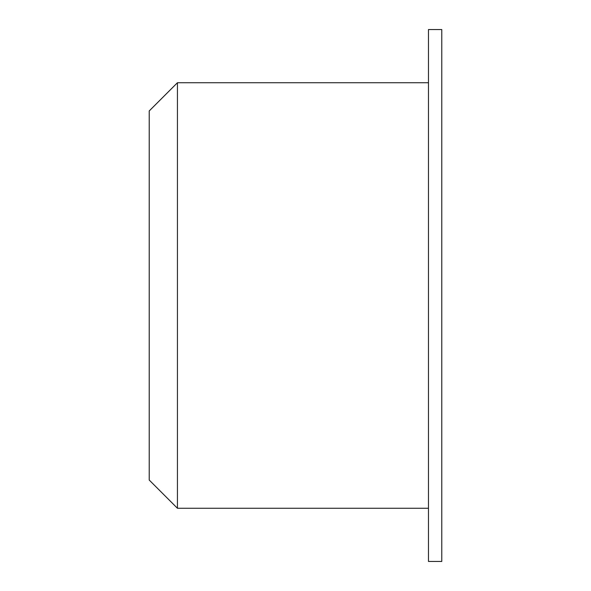 <?xml version="1.0" encoding="UTF-8"?>
<svg xmlns="http://www.w3.org/2000/svg" width="591" height="591" viewBox="0 0 591 591"><rect width="100%" height="100%" fill="white"/><g stroke="black" fill="none" stroke-linecap="round" stroke-linejoin="round"><path stroke-width="0.89" d="M177.433 82.74L149.227 110.945L149.227 480.055L177.433 508.26L177.433 82.74L428.475 82.74M441.773 295.5L441.773 561.45L428.475 561.45L428.475 29.55L441.773 29.55L441.773 295.5M428.475 508.26L177.433 508.26"/></g></svg>
